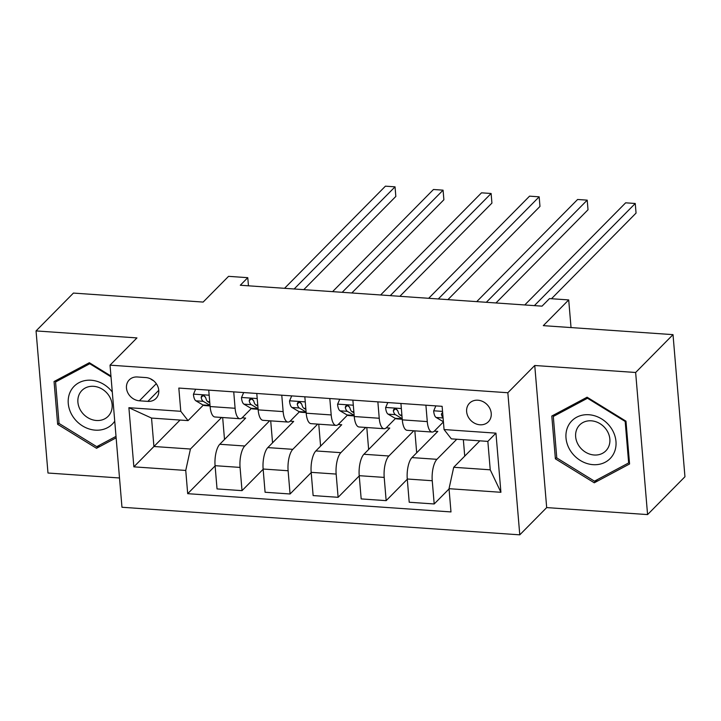 <?xml version="1.0" encoding="UTF-8"?>
<svg xmlns="http://www.w3.org/2000/svg" width="721" height="721" viewBox="0 0 721 721"><rect width="100%" height="100%" fill="white"/><g stroke="black" fill="none" stroke-linecap="round" stroke-linejoin="round"><path stroke-width="1.08" d="M477.897 400.209A13.239 11.356 -135.4 0 0 469.515 403.192A13.239 11.356 -135.4 0 0 467.965 416.405A13.239 11.356 -135.4 0 0 479.97 424.786A13.239 11.356 -135.4 0 0 488.351 421.794A13.239 11.356 -135.4 0 0 489.901 408.582A13.239 11.356 -135.4 0 0 477.897 400.209M647.575 514.587L684.95 476.743L673.017 334.643L635.643 372.487L534.748 365.493L507.845 392.738L519.778 534.838L546.68 507.593L647.575 514.587L635.643 372.487M507.845 392.738L110.034 365.159L121.966 507.26L519.778 534.838M110.034 365.159L136.945 337.915L36.05 330.921L47.983 473.021L119.506 477.978M36.05 330.921L73.425 293.077L203.142 302.072L228.557 276.341L247.772 277.675L240.3 285.246L542.021 306.155L549.492 298.593L568.707 299.918L543.301 325.649L673.017 334.643M139.396 400.795L147.85 401.381A12.825 10.995 -135.4 0 0 155.97 398.488A12.825 10.995 -135.4 0 0 157.475 385.69A12.825 10.995 -135.4 0 0 145.849 377.57L137.396 376.984A12.825 10.995 -135.4 0 0 129.266 379.877A12.825 10.995 -135.4 0 0 127.761 392.675A12.825 10.995 -135.4 0 0 139.396 400.795L156.295 383.68M185.748 470.443L133.863 466.848L128.897 407.698L180.782 411.303L188.046 420.604L151.536 418.072L153.924 446.497L190.434 449.03L185.748 470.443L187.694 493.678L450.986 511.928L449.03 488.694L453.716 467.28L490.235 469.813L487.847 441.387L451.337 438.855L444.064 429.554L495.949 433.15L500.915 492.29L449.03 488.694M444.064 429.554L442.117 406.32L178.826 388.06L180.782 411.303M571.032 327.577L568.707 299.918M248.457 285.804L247.772 277.675M180.043 420.055L133.863 466.848M188.046 420.604L203.304 405.157M425.904 405.193L427.283 421.596A16.547 6.02 94 0 0 432.113 432.05A16.547 6.02 94 0 0 434.547 430.906L443.424 421.92M377.858 401.858L379.237 418.261A16.547 6.02 94 0 0 384.077 428.716A16.547 6.02 94 0 0 386.51 427.571L395.487 418.477M329.812 398.533L331.191 414.935A16.547 6.02 94 0 0 336.031 425.39A16.547 6.02 94 0 0 338.464 424.245L347.441 415.152M281.767 395.198L283.146 411.601A16.547 6.02 94 0 0 287.985 422.055A16.547 6.02 94 0 0 290.419 420.911L299.395 411.817M233.73 391.873L235.1 408.275A16.547 6.02 94 0 0 239.94 418.73A16.547 6.02 94 0 0 242.373 417.576L251.35 408.492M221.617 417.459L190.434 449.03M242.103 417.838L245.636 418.081L219.779 444.271A16.547 6.02 94 0 0 215.083 465.685L217.039 488.919L242.022 490.65L263.156 469.254M269.663 420.785L244.761 446.002A16.547 6.02 94 0 0 240.066 467.415L242.022 490.65M290.148 421.172L293.681 421.415L267.824 447.597A16.547 6.02 94 0 0 263.129 469.02L265.085 492.254L290.067 493.984L311.193 472.588M317.709 424.119L292.807 449.327A16.547 6.02 94 0 0 288.112 470.75L290.067 493.984M338.194 424.498L341.727 424.741L315.861 450.931A16.547 6.02 94 0 0 311.175 472.345L313.13 495.579L338.113 497.31L359.238 475.923M365.754 427.445L340.853 452.662A16.547 6.02 94 0 0 336.157 474.076L338.113 497.31M386.231 427.832L389.773 428.076L363.907 454.257A16.547 6.02 94 0 0 359.22 475.68L361.176 498.914L386.159 500.644L407.284 479.249M413.8 430.779L388.889 455.996A16.547 6.02 94 0 0 384.203 477.41L386.159 500.644M434.276 431.158L437.818 431.401L411.952 457.592A16.547 6.02 94 0 0 407.266 479.005L409.213 502.24L434.195 503.97L449.048 488.937M456.781 439.233L436.935 459.322A16.547 6.02 94 0 0 432.249 480.736L434.195 503.97M479.835 440.837L453.716 467.28M208.739 390.142L210.117 406.545A16.547 6.02 94 0 0 214.957 416.99L239.94 418.73M187.694 493.678L215.11 465.928M224.51 439.477L222.663 417.531M256.784 393.468L258.163 409.87A16.547 6.02 94 0 0 263.003 420.325L287.985 422.055M272.556 442.811L270.708 420.857M320.593 446.137L318.754 424.191M304.83 396.802L306.209 413.205A16.547 6.02 94 0 0 311.048 423.651L336.031 425.39M368.638 449.471L366.8 427.517M352.875 400.128L354.254 416.531A16.547 6.02 94 0 0 359.085 426.985L384.077 428.716M416.684 452.797L414.845 430.852M400.921 403.463L402.3 419.865A16.547 6.02 94 0 0 407.131 430.32L432.113 432.05M464.73 456.132L463.351 439.693M151.536 418.072L128.897 407.698M495.949 433.15L487.847 441.387M500.915 492.29L490.235 469.813M150.446 378.777A12.825 10.995 -135.4 0 0 153.483 380.67M110.944 376.02L89.35 362.708L54.057 381.535L57.653 424.327L96.533 448.291L116.135 437.836M534.748 365.493L546.68 507.593M625.981 421.181L587.092 397.208L551.799 416.035L555.386 458.826L594.275 482.8L629.568 463.973L625.981 421.181M99.741 445.055L96.533 448.291M59.005 422.957L57.653 424.327M597.475 479.555L594.275 482.8M556.747 457.456L555.386 458.826M195.625 389.232L193.435 394.315A10.959 3.993 94 0 0 195.914 400.831L202.889 404.941A31.643 11.518 94 0 0 204.908 405.59L210.072 405.95M303.775 289.644L395.838 196.436L395.036 186.829L294.15 288.977M395.036 186.829L385.42 186.162L284.543 288.31M209.811 402.814L207.828 401.651A10.959 3.993 -86 0 1 205.773 397.839L204.376 395.982L202.853 395.55L201.556 396.081L201.159 397.523A10.959 3.993 94 0 0 203.223 401.336L210.018 405.337M205.35 396.91L203.935 396.081A5.588 2.037 -86 0 1 203.466 395.604M243.671 392.557L241.472 397.65A10.959 3.993 94 0 0 243.959 404.157L250.935 408.266A31.643 11.518 94 0 0 252.954 408.924L258.118 409.276M351.821 292.969L443.884 199.762L443.073 190.164L342.196 292.302M443.073 190.164L433.465 189.497L332.588 291.635M257.857 406.148L255.874 404.986A10.959 3.993 -86 0 1 253.819 401.173L252.413 399.308L250.899 398.875L249.61 399.398L249.205 400.849A10.959 3.993 94 0 0 251.269 404.661L258.064 408.672M253.395 400.245L251.98 399.407A5.588 2.037 -86 0 1 251.512 398.938M291.717 395.892L289.518 400.984A10.959 3.993 94 0 0 292.005 407.491L298.981 411.601A31.643 11.518 94 0 0 300.999 412.25L306.164 412.61M399.867 296.304L491.929 203.097L491.118 193.489L390.241 295.637M491.118 193.489L481.511 192.822L380.625 294.97M305.893 409.474L303.92 408.311A10.959 3.993 -86 0 1 301.865 404.499L300.459 402.642L298.945 402.21L297.647 402.742L297.25 404.184A10.959 3.993 94 0 0 299.305 407.996L306.11 412.006M301.432 403.571L300.026 402.742A5.588 2.037 -86 0 1 299.557 402.264M339.762 399.218L337.563 404.31A10.959 3.993 94 0 0 340.051 410.817L347.026 414.926A31.643 11.518 94 0 0 349.045 415.584L354.2 415.936M447.912 299.639L539.975 206.422L539.164 196.824L438.278 298.963M539.164 196.824L529.556 196.157L428.671 298.305M353.939 412.809L351.965 411.646A10.959 3.993 -86 0 1 349.901 407.834L348.504 405.968L346.99 405.535L345.692 406.076L345.296 407.509A10.959 3.993 94 0 0 347.351 411.321L354.155 415.332M349.478 406.905L348.072 406.067A5.588 2.037 -86 0 1 347.603 405.599M387.808 402.552L385.609 407.644A10.959 3.993 94 0 0 388.096 414.151L395.072 418.261A31.643 11.518 94 0 0 397.091 418.91L402.246 419.271M495.958 302.964L588.021 209.757L587.209 200.15L486.324 302.297M587.209 200.15L577.602 199.483L476.716 301.63M401.985 416.143L400.011 414.972A10.959 3.993 -86 0 1 397.947 411.159L396.55 409.303L395.036 408.87L393.729 409.402L393.342 410.844A10.959 3.993 94 0 0 395.396 414.656L402.201 418.667M397.523 410.231L396.117 409.402A5.588 2.037 -86 0 1 395.64 408.924M112.287 392.017A26.884 23.063 -135.4 0 0 77.922 383.293A26.884 23.063 -135.4 0 0 72.659 416.179A26.884 23.063 -135.4 0 0 114.738 421.19M109.105 395.892A18.404 15.79 -135.4 0 0 81.915 390.476A18.404 15.79 -135.4 0 0 80.914 410.925A18.404 15.79 -135.4 0 0 108.105 416.341A18.404 15.79 -135.4 0 0 109.105 395.892M116.018 436.376L96.722 446.66L59.05 423.443L55.562 381.977L89.764 363.735L111.016 376.831M58.167 379.336L55.562 381.977M90.233 363.249L89.764 363.735M593.077 464.666A26.884 23.063 -135.4 0 0 615.968 441.432A26.884 23.063 -135.4 0 0 588.886 414.737A26.884 23.063 -135.4 0 0 566.003 437.971A26.884 23.063 -135.4 0 0 593.077 464.666M594.185 455.005A18.404 15.79 -135.4 0 0 605.847 450.841A18.404 15.79 -135.4 0 0 608.01 432.474A18.404 15.79 -135.4 0 0 591.319 420.821A18.404 15.79 -135.4 0 0 579.657 424.975A18.404 15.79 -135.4 0 0 577.494 443.343A18.404 15.79 -135.4 0 0 594.185 455.005M553.304 416.477L587.498 398.235L625.179 421.461L628.658 462.927L594.465 481.168L556.783 457.943L553.304 416.477L555.909 413.845M587.976 397.758L587.498 398.235M625.657 420.983L625.179 421.461M629.415 462.161L628.658 462.927M435.854 405.878L433.654 410.97A10.959 3.993 94 0 0 436.142 417.477L443.109 421.587A31.643 11.518 94 0 0 443.406 421.749M551.475 298.728L636.057 213.083L635.255 203.484L534.369 305.632M635.255 203.484L625.648 202.817L524.762 304.965M442.613 412.268L441.378 414.169A10.959 3.993 94 0 0 443.073 417.711M244.761 446.002L219.779 444.271M292.807 449.327L267.824 447.597M340.853 452.662L315.861 450.931M388.889 455.996L363.907 454.257M436.935 459.322L411.952 457.592M240.066 467.415L215.083 465.685M235.1 408.275L210.117 406.545M283.146 411.601L258.163 409.87M288.112 470.75L263.129 469.02M331.191 414.935L306.209 413.205M336.157 474.076L311.175 472.345M379.237 418.261L354.254 416.531M384.203 477.41L359.22 475.68M427.283 421.596L402.3 419.865M432.249 480.736L407.266 479.005M158.764 390.322L147.85 401.381M209.171 395.216L193.507 394.135M210.027 405.436L202.889 404.941M203.223 401.336L195.914 400.831M209.721 401.786L207.828 401.651M203.106 395.55L201.159 397.523M257.217 398.551L241.553 397.469M258.073 408.762L250.935 408.266M251.269 404.661L243.959 404.157M257.767 405.112L255.874 404.986M251.151 398.884L249.205 400.849M305.262 401.885L289.599 400.795M306.119 412.097L298.981 411.601M299.305 407.996L292.005 407.491M305.812 408.447L303.92 408.311M299.197 402.21L297.25 404.184M353.299 405.211L337.644 404.13M354.164 415.422L347.026 414.926M347.351 411.321L340.051 410.817M353.858 411.772L351.965 411.646M347.234 405.544L345.296 407.509M401.345 408.546L385.69 407.455M402.201 418.757L395.072 418.261M395.396 414.656L388.096 414.151M401.894 415.107L400.011 414.972M395.279 408.87L393.342 410.844M442.541 411.394L433.736 410.79M443.091 417.964L436.142 417.477M442.667 412.872L441.378 414.169"/></g></svg>

